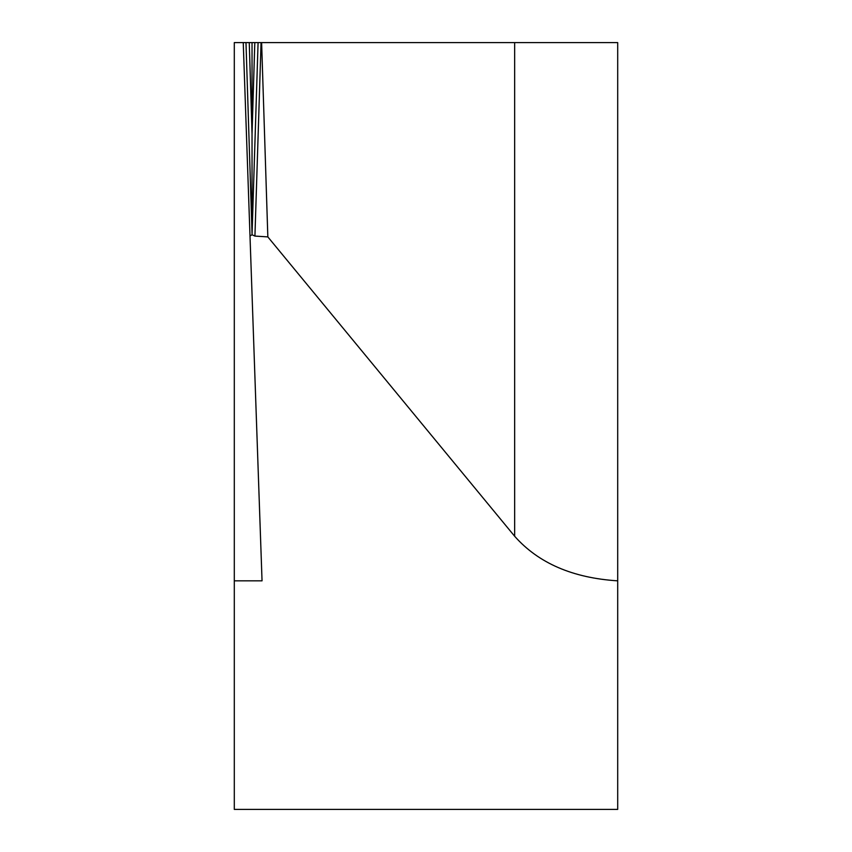<?xml version="1.0" encoding="UTF-8"?>
<svg xmlns="http://www.w3.org/2000/svg" width="852" height="852" viewBox="0 0 852 852"><rect width="100%" height="100%" fill="white"/><g stroke="black" fill="none" stroke-linecap="round" stroke-linejoin="round"><path stroke-width="1.28" d="M234.3 580.84L234.3 809.4L617.7 809.4L617.7 42.6L234.3 42.6L234.3 580.84L262.043 580.84L243.246 42.6M267.837 236.899L261.617 42.6L258.081 42.6L252.032 234.758L254.929 236.079L267.837 236.899L514.661 536.259C538.411 563.129 572.757 577.997 617.7 580.84M249.998 235.951L252.032 234.758M245.983 42.6L252.032 233.299L252.032 134.009L254.801 42.6L249.263 42.6L258.081 42.6M254.801 42.6L249.263 42.6L252.032 134.009L252.032 42.6M261.617 42.6L330.022 42.6M254.929 236.079L261.063 42.6M514.661 42.6L514.661 536.259"/></g></svg>
